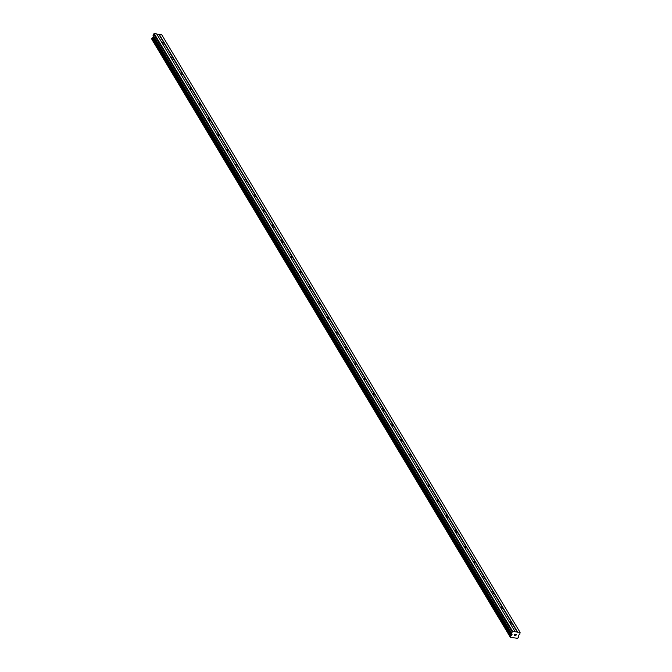 <?xml version="1.0" encoding="UTF-8"?>
<svg xmlns="http://www.w3.org/2000/svg" width="672" height="672" viewBox="0 0 672 672"><rect width="100%" height="100%" fill="white"/><g stroke="black" fill="none" stroke-linecap="round" stroke-linejoin="round"><path stroke-width="1.01" d="M509.687 622.642A1.403 0.622 -157.8 0 1 511.745 622.919L512.249 623.767A1.403 0.622 -157.8 0 1 510.199 623.498M500.531 607.379A1.403 0.622 -157.8 0 1 502.589 607.656L503.101 608.504A1.403 0.622 -157.8 0 1 501.043 608.236M491.383 592.116A1.403 0.622 -157.8 0 1 493.441 592.393L493.945 593.242A1.403 0.622 -157.8 0 1 491.896 592.973M482.227 576.853A1.403 0.622 -157.8 0 1 484.285 577.13L484.798 577.979A1.403 0.622 -157.8 0 1 482.74 577.71M473.08 561.59A1.403 0.622 -157.8 0 1 475.138 561.868L475.642 562.716A1.403 0.622 -157.8 0 1 473.592 562.447M463.924 546.328A1.403 0.622 -157.8 0 1 465.982 546.605L466.494 547.445A1.403 0.622 -157.8 0 1 464.436 547.176M454.776 531.056A1.403 0.622 -157.8 0 1 456.834 531.342L457.338 532.182A1.403 0.622 -157.8 0 1 455.288 531.913M445.62 515.794A1.403 0.622 -157.8 0 1 447.678 516.079L448.182 516.919A1.403 0.622 -157.8 0 1 446.132 516.65M436.464 500.531A1.403 0.622 -157.8 0 1 438.53 500.816L439.034 501.656A1.403 0.622 -157.8 0 1 436.976 501.388M427.316 485.268A1.403 0.622 -157.8 0 1 429.374 485.554L429.878 486.394A1.403 0.622 -157.8 0 1 427.829 486.125M418.16 470.005A1.403 0.622 -157.8 0 1 420.227 470.291L420.731 471.131A1.403 0.622 -157.8 0 1 418.673 470.862M409.013 454.742A1.403 0.622 -157.8 0 1 411.071 455.028L411.575 455.868A1.403 0.622 -157.8 0 1 409.525 455.599M399.857 439.48A1.403 0.622 -157.8 0 1 401.923 439.757L402.427 440.605A1.403 0.622 -157.8 0 1 400.369 440.336M390.709 424.217A1.403 0.622 -157.8 0 1 392.767 424.494L393.271 425.342A1.403 0.622 -157.8 0 1 391.222 425.074M381.553 408.954A1.403 0.622 -157.8 0 1 383.611 409.231L384.124 410.08A1.403 0.622 -157.8 0 1 382.066 409.811M372.406 393.691A1.403 0.622 -157.8 0 1 374.464 393.968L374.968 394.817A1.403 0.622 -157.8 0 1 372.918 394.548M363.25 378.428A1.403 0.622 -157.8 0 1 365.308 378.706L365.82 379.554A1.403 0.622 -157.8 0 1 363.762 379.285M354.102 363.166A1.403 0.622 -157.8 0 1 356.16 363.443L356.664 364.291A1.403 0.622 -157.8 0 1 354.614 364.014M344.946 347.903A1.403 0.622 -157.8 0 1 347.004 348.18L347.516 349.02A1.403 0.622 -157.8 0 1 345.458 348.751M335.79 332.632A1.403 0.622 -157.8 0 1 337.856 332.917L338.36 333.757A1.403 0.622 -157.8 0 1 336.311 333.488M326.642 317.369A1.403 0.622 -157.8 0 1 328.7 317.654L329.204 318.494A1.403 0.622 -157.8 0 1 327.155 318.226M317.486 302.106A1.403 0.622 -157.8 0 1 319.553 302.392L320.057 303.232A1.403 0.622 -157.8 0 1 317.999 302.963M308.339 286.843A1.403 0.622 -157.8 0 1 310.397 287.129L310.901 287.969A1.403 0.622 -157.8 0 1 308.851 287.7M299.183 271.58A1.403 0.622 -157.8 0 1 301.249 271.866L301.753 272.706A1.403 0.622 -157.8 0 1 299.695 272.437M290.035 256.318A1.403 0.622 -157.8 0 1 292.093 256.603L292.597 257.443A1.403 0.622 -157.8 0 1 290.548 257.174M280.879 241.055A1.403 0.622 -157.8 0 1 282.937 241.332L283.45 242.18A1.403 0.622 -157.8 0 1 281.392 241.912M271.732 225.792A1.403 0.622 -157.8 0 1 273.79 226.069L274.294 226.918A1.403 0.622 -157.8 0 1 272.244 226.649M262.576 210.529A1.403 0.622 -157.8 0 1 264.634 210.806L265.146 211.655A1.403 0.622 -157.8 0 1 263.088 211.386M253.428 195.266A1.403 0.622 -157.8 0 1 255.486 195.544L255.99 196.392A1.403 0.622 -157.8 0 1 253.94 196.123M244.272 180.004A1.403 0.622 -157.8 0 1 246.33 180.281L246.842 181.129A1.403 0.622 -157.8 0 1 244.784 180.86M235.116 164.741A1.403 0.622 -157.8 0 1 237.182 165.018L237.686 165.866A1.403 0.622 -157.8 0 1 235.637 165.589M225.968 149.478A1.403 0.622 -157.8 0 1 228.026 149.755L228.53 150.595A1.403 0.622 -157.8 0 1 226.481 150.326M216.812 134.207A1.403 0.622 -157.8 0 1 218.879 134.492L219.383 135.332A1.403 0.622 -157.8 0 1 217.325 135.064M207.665 118.944A1.403 0.622 -157.8 0 1 209.723 119.23L210.227 120.07A1.403 0.622 -157.8 0 1 208.177 119.801M198.509 103.681A1.403 0.622 -157.8 0 1 200.575 103.967L201.079 104.807A1.403 0.622 -157.8 0 1 199.021 104.538M189.361 88.418A1.403 0.622 -157.8 0 1 191.419 88.704L191.923 89.544A1.403 0.622 -157.8 0 1 189.874 89.275M180.205 73.156A1.403 0.622 -157.8 0 1 182.272 73.441L182.776 74.281A1.403 0.622 -157.8 0 1 180.718 74.012M171.058 57.893A1.403 0.622 -157.8 0 1 173.116 58.178L173.62 59.018A1.403 0.622 -157.8 0 1 171.57 58.75M161.902 42.63A1.403 0.622 -157.8 0 1 163.96 42.907L164.472 43.756A1.403 0.622 -157.8 0 1 162.414 43.487M156.82 34.154L161.641 34.591L520.094 632.411L519.817 634.166A0.706 0.546 -30.9 0 1 519.464 634.561L518.221 635.41L518.28 636.426A0.748 0.58 149.1 0 0 518.582 636.964L518.221 637.837A0.748 0.58 149.1 0 0 517.507 638.299L510.434 637.358A0.748 0.58 149.1 0 0 510.157 636.762L510.51 635.88A0.748 0.58 149.1 0 0 511.19 635.477L512.03 634.578L511.577 633.503A0.706 0.546 -30.9 0 1 511.56 633.066L512.669 631.42L520.094 632.411M510.468 637.476L151.973 39.539A0.748 0.58 149.1 0 0 151.99 39.472M515.147 631.747L156.685 33.928L154.216 33.6L153.107 35.246A0.706 0.546 149.1 0 0 153.115 35.683L153.577 36.758L152.737 37.657A0.748 0.58 149.1 0 1 152.057 38.06L151.654 38.9L510.098 636.661M515.802 635.552L515.995 635.082L515.13 635.544L515.852 635.636L515.13 635.544M515.642 635.032L516.222 634.528L516.029 634.998M516.222 634.528L515.575 634.444L516.222 634.528M515.575 634.444L516.34 634.46L515.852 635.636L516.331 634.46M514.256 635.426L514.802 634.25M164.472 43.756L173.116 58.178M159.163 34.264L517.625 632.083M158.878 34.432L163.96 42.907M173.62 59.018L182.272 73.441M182.776 74.281L191.419 88.704M191.923 89.544L200.575 103.967M201.079 104.807L209.723 119.23M210.227 120.07L218.879 134.492M219.383 135.332L228.026 149.755M228.53 150.595L237.182 165.018M237.686 165.866L246.33 180.281M246.842 181.129L255.486 195.544M255.99 196.392L264.634 210.806M265.146 211.655L273.79 226.069M274.294 226.918L282.937 241.332M283.45 242.18L292.093 256.603M292.597 257.443L301.249 271.866M301.753 272.706L310.397 287.129M310.901 287.969L319.553 302.392M320.057 303.232L328.7 317.654M329.204 318.494L337.856 332.917M338.36 333.757L347.004 348.18M347.516 349.02L356.16 363.443M356.664 364.291L365.308 378.706M365.82 379.554L374.464 393.968M374.968 394.817L383.611 409.231M384.124 410.08L392.767 424.494M393.271 425.342L401.923 439.757M402.427 440.605L411.071 455.028M411.575 455.868L420.227 470.291M420.731 471.131L429.374 485.554M429.878 486.394L438.53 500.816M439.034 501.656L447.678 516.079M448.182 516.919L456.834 531.342M457.338 532.182L465.982 546.605M466.494 547.445L475.138 561.868M475.642 562.716L484.285 577.13M484.798 577.979L493.441 592.393M493.945 593.242L502.589 607.656M503.101 608.504L511.745 622.919M512.249 623.767L517.339 632.251M152.737 37.657L511.19 635.477M153.636 33.936L512.098 631.756M154.216 33.6L512.669 631.42M518.28 636.46L518.582 636.964M151.973 39.539L510.434 637.358M151.645 38.816L510.107 636.636M151.914 38.161L510.376 635.981M152.057 38.06L510.51 635.88M152.771 37.632L511.224 635.452M153.191 37.38L511.652 635.2M153.426 37.12L511.888 634.939M153.577 36.758L512.03 634.578M153.569 36.464L512.022 634.284M153.115 35.683L511.577 633.503M153.107 35.246L511.56 633.066M518.28 636.434L518.624 636.997M151.654 38.9L510.107 636.72"/></g></svg>
